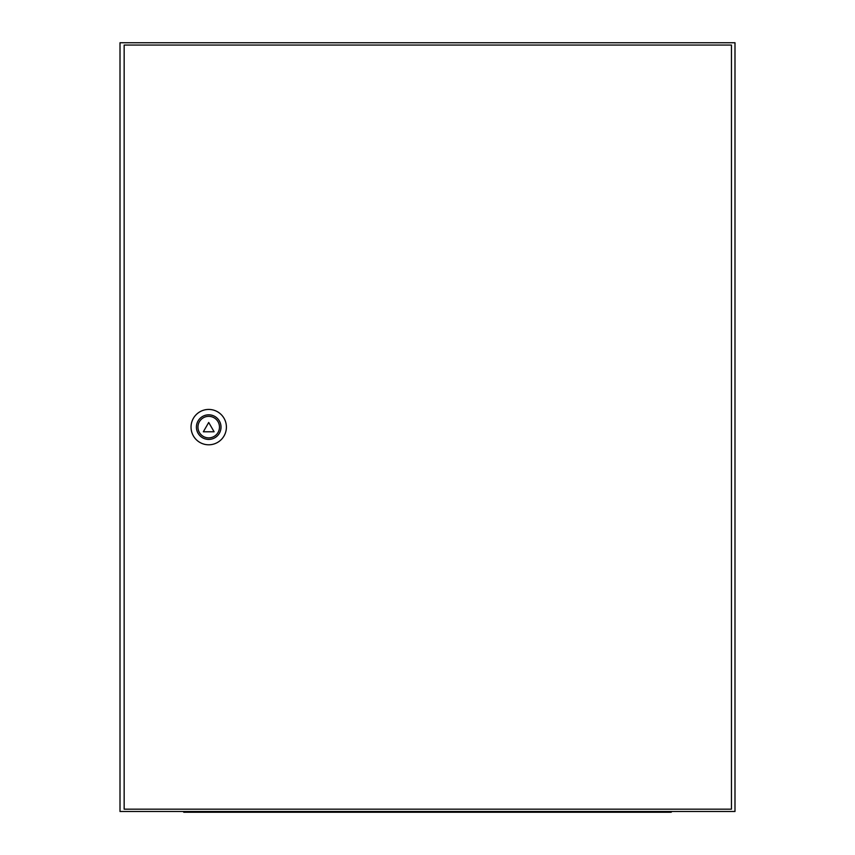 <?xml version="1.0" encoding="UTF-8"?>
<svg xmlns="http://www.w3.org/2000/svg" width="855" height="855" viewBox="0 0 855 855"><rect width="100%" height="100%" fill="white"/><g stroke="black" fill="none" stroke-linecap="round" stroke-linejoin="round"><path stroke-width="1.28" d="M120.01 811.481L734.99 811.481L734.99 42.75L120.01 42.75L120.01 811.481M197.954 427.115A10.762 10.762 0 0 0 208.716 437.878A10.762 10.762 0 0 0 219.479 427.115A10.762 10.762 0 0 0 208.716 416.353A10.762 10.762 0 0 0 197.954 427.115M221.018 427.115A12.301 12.301 0 0 0 208.716 414.814A12.301 12.301 0 0 0 196.415 427.115A12.301 12.301 0 0 0 208.716 439.417A12.301 12.301 0 0 0 221.018 427.115M191.039 427.115A17.677 17.677 0 0 1 208.716 409.438A17.677 17.677 0 0 1 226.404 427.115A17.677 17.677 0 0 1 208.716 444.792A17.677 17.677 0 0 1 191.039 427.115M124.157 45.059L124.157 809.172L731.452 809.172L731.452 45.059L124.157 45.059M214.103 431.775L208.716 422.456L203.34 431.775L214.103 431.775M183.066 811.481L183.836 812.25L671.164 812.25L671.934 811.481M201.491 812.25L201.491 811.481M653.509 812.25L653.509 811.481"/></g></svg>
